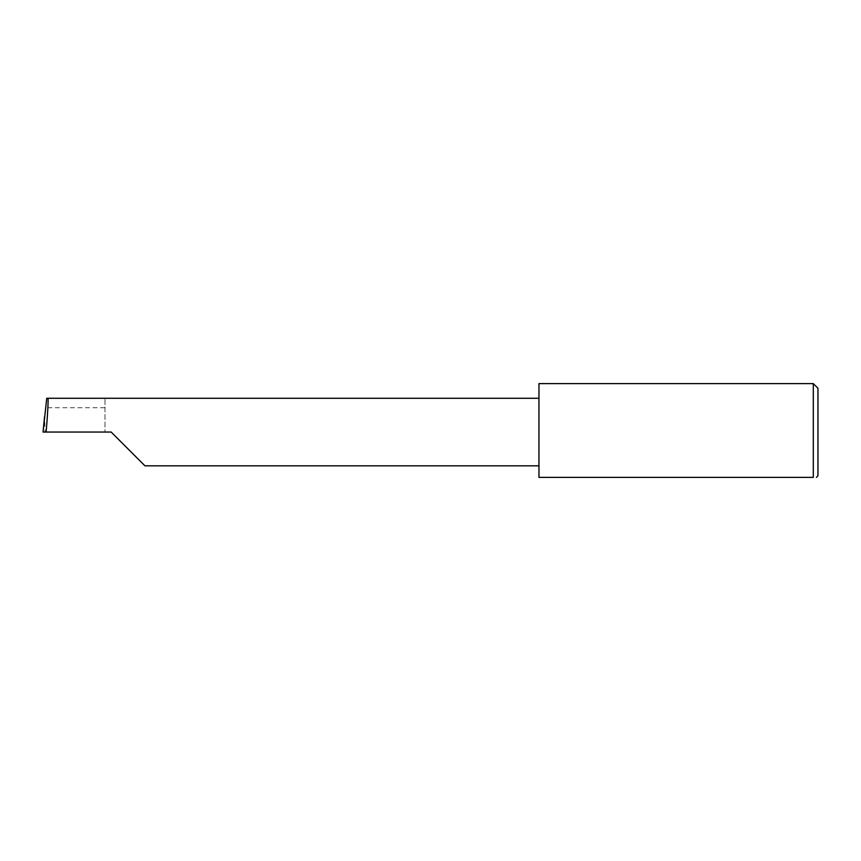 <?xml version="1.0" encoding="UTF-8"?>
<svg xmlns="http://www.w3.org/2000/svg" width="861" height="861" viewBox="0 0 861 861"><rect width="100%" height="100%" fill="white"/><g stroke="black" fill="none" stroke-linecap="round" stroke-linejoin="round"><path stroke-width="0.65" stroke-dasharray="4.3 3.23" d="M538.964 383.619L538.964 477.381L813.301 477.381L813.301 383.619M817.95 475.832L817.95 388.268M104.977 407.727L104.977 432.05L104.977 398.277L104.977 407.727L45.568 407.727M104.977 398.277L46.742 398.277M43.05 432.05L45.052 432.05L44.589 416.466M111.177 432.05L45.052 432.05M538.964 432.05L538.964 398.277L538.964 432.05"/><path stroke-width="1.29" d="M111.177 432.05L144.949 465.823L111.177 432.05L144.949 465.823L111.177 432.05L46.117 432.05C47.624 415.336 48.603 396.77 47.893 398.277L46.742 398.277L43.05 432.05L46.117 432.05M813.301 383.619L538.964 383.619L538.964 477.381L813.301 477.381C817.39 477.381 817.39 477.381 813.301 477.381C817.39 477.381 817.39 477.381 813.301 477.381L813.301 383.619L817.95 388.268L817.95 475.832L816.4 477.381M43.05 432.05L44.589 416.466M538.964 398.277L47.893 398.277M144.949 465.823L538.964 465.823"/></g></svg>
